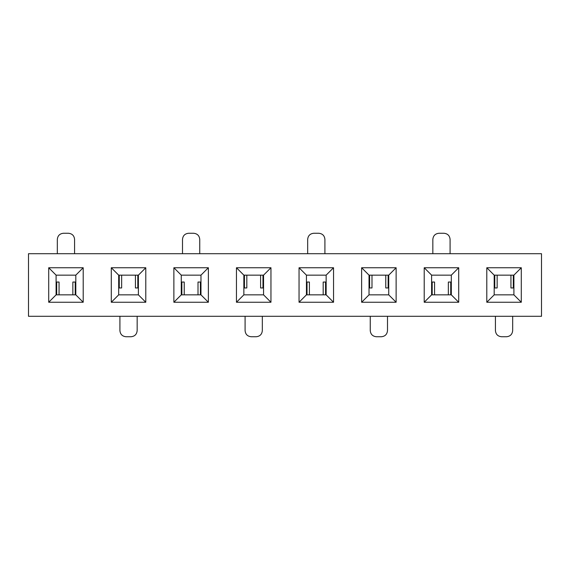 <?xml version="1.0" encoding="UTF-8"?>
<svg xmlns="http://www.w3.org/2000/svg" width="570" height="570" viewBox="0 0 570 570"><rect width="100%" height="100%" fill="white"/><g stroke="black" fill="none" stroke-linecap="round" stroke-linejoin="round"><path stroke-width="0.85" d="M28.5 316.293L28.5 253.707L541.5 253.707L541.5 316.293L28.5 316.293M270.957 267.75L270.957 302.25L236.457 302.25L236.457 267.75L270.957 267.75L263.561 275.146L263.561 294.854L270.957 302.25M521.293 267.75L521.293 302.25L486.801 302.25L486.801 267.75L521.293 267.75L513.905 275.146L513.905 294.854L521.293 302.25M458.707 267.75L458.707 302.25L424.215 302.25L424.215 267.75L458.707 267.75L451.319 275.146L451.319 294.854L458.707 302.25M396.129 267.75L396.129 302.25L361.629 302.25L361.629 267.75L396.129 267.75L388.733 275.146L388.733 294.854L396.129 302.25M333.543 267.75L333.543 302.25L299.043 302.25L299.043 267.75L333.543 267.75L326.147 275.146L326.147 294.854L333.543 302.25M208.371 267.75L208.371 302.25L173.871 302.25L173.871 267.75L208.371 267.75L200.975 275.146L200.975 294.854L208.371 302.25M145.785 267.75L145.785 302.25L111.292 302.25L111.292 267.75L145.785 267.75L138.396 275.146L138.396 294.854L145.785 302.25M83.199 267.75L83.199 302.25L48.706 302.25L48.706 267.75L83.199 267.75L75.81 275.146L75.81 294.854L83.199 302.25M263.561 294.854L243.853 294.854L236.457 302.25M243.853 294.854L243.853 275.146L236.457 267.75M243.853 275.146L263.561 275.146M200.975 294.854L181.267 294.854L173.871 302.25M181.267 294.854L181.267 275.146L173.871 267.75M181.267 275.146L200.975 275.146M138.396 294.854L118.681 294.854L111.292 302.25M118.681 294.854L118.681 275.146L111.292 267.75M118.681 275.146L138.396 275.146M75.81 294.854L56.095 294.854L48.706 302.25M56.095 294.854L56.095 275.146L48.706 267.75M56.095 275.146L75.81 275.146M326.147 294.854L306.439 294.854L299.043 302.25M306.439 294.854L306.439 275.146L299.043 267.75M306.439 275.146L326.147 275.146M388.733 294.854L369.025 294.854L361.629 302.25M369.025 294.854L369.025 275.146L361.629 267.75M369.025 275.146L388.733 275.146M451.319 294.854L431.604 294.854L424.215 302.25M431.604 294.854L431.604 275.146L424.215 267.75M431.604 275.146L451.319 275.146M513.905 294.854L494.19 294.854L486.801 302.25M494.19 294.854L494.19 275.146L486.801 267.75M494.19 275.146L513.905 275.146M57.328 253.707L57.328 239.414C57.691 235.674 59.75 233.622 63.491 233.258L68.414 233.258C72.155 233.622 74.214 235.674 74.577 239.414L74.577 253.707M182.5 253.707L182.5 239.414C182.863 235.674 184.915 233.622 188.656 233.258L193.586 233.258C197.327 233.622 199.379 235.674 199.749 239.414L199.749 253.707M307.672 253.707L307.672 239.414C308.035 235.674 310.087 233.622 313.828 233.258L318.758 233.258C322.499 233.622 324.551 235.674 324.914 239.414L324.914 253.707M432.837 253.707L432.837 239.414C433.207 235.674 435.259 233.622 439 233.258L443.923 233.258C447.671 233.622 449.723 235.674 450.086 239.414L450.086 253.707M387.5 316.293L387.5 330.586C387.137 334.326 385.085 336.378 381.344 336.742L376.414 336.742C372.673 336.378 370.621 334.326 370.251 330.586L370.251 316.293M262.328 316.293L262.328 330.586C261.965 334.326 259.913 336.378 256.172 336.742L251.242 336.742C247.501 336.378 245.449 334.326 245.086 330.586L245.086 316.293M137.163 316.293L137.163 330.586C136.793 334.326 134.741 336.378 131 336.742L126.077 336.742C122.329 336.378 120.277 334.326 119.914 330.586L119.914 316.293M512.672 316.293L512.672 330.586C512.309 334.326 510.25 336.378 506.509 336.742L501.586 336.742C497.845 336.378 495.786 334.326 495.423 330.586L495.423 316.293M513.321 275.146L513.321 287.957L513.905 287.957M494.19 287.957L497.154 287.957L497.154 275.146M451.319 282.043L448.355 282.043L448.355 294.854M432.188 294.854L432.188 282.043L431.604 282.043M388.149 275.146L388.149 287.957L388.733 287.957M369.025 287.957L371.989 287.957L371.989 275.146M326.147 282.043L323.183 282.043L323.183 294.854M307.023 294.854L307.023 282.043L306.439 282.043M262.977 275.146L262.977 287.957L263.561 287.957M243.853 287.957L246.817 287.957L246.817 275.146M200.975 282.043L198.011 282.043L198.011 294.854M181.851 294.854L181.851 282.043L181.267 282.043M137.812 275.146L137.812 287.957L138.396 287.957M118.681 287.957L121.645 287.957L121.645 275.146M75.81 282.043L72.846 282.043L72.846 294.854M56.679 294.854L56.679 282.043L56.095 282.043M56.679 282.043L59.059 282.043L59.059 294.854M181.851 282.043L184.231 282.043L184.231 294.854M307.023 282.043L309.403 282.043L309.403 294.854M432.188 282.043L434.568 282.043L434.568 294.854M513.321 287.957L510.941 287.957L510.941 275.146M388.149 287.957L385.769 287.957L385.769 275.146M262.977 287.957L260.597 287.957L260.597 275.146M137.812 287.957L135.432 287.957L135.432 275.146M494.774 275.146L494.774 287.957M450.735 294.854L450.735 282.043M369.609 275.146L369.609 287.957M325.563 294.854L325.563 282.043M244.437 275.146L244.437 287.957M200.391 294.854L200.391 282.043M119.265 275.146L119.265 287.957M75.226 294.854L75.226 282.043"/></g></svg>
